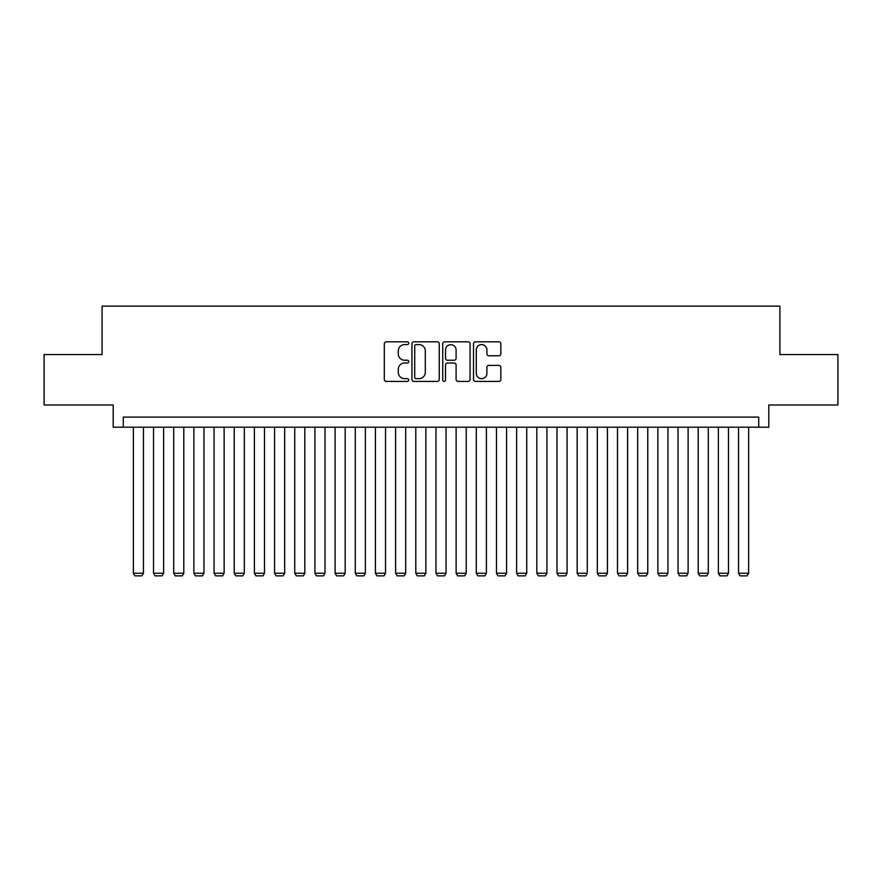 <?xml version="1.0" encoding="UTF-8"?>
<svg xmlns="http://www.w3.org/2000/svg" width="882" height="882" viewBox="0 0 882 882"><rect width="100%" height="100%" fill="white"/><g stroke="black" fill="none" stroke-linecap="round" stroke-linejoin="round"><path stroke-width="1.32" d="M408.73 343.208A1.389 1.389 0 0 0 407.341 341.819L386.305 341.819A1.985 1.985 0 0 0 384.32 343.804L384.32 379.436A1.985 1.985 0 0 0 386.305 381.421L407.341 381.421A1.389 1.389 0 0 0 408.73 380.032A1.389 1.389 0 0 0 407.341 378.654L404.618 378.654A6.339 6.339 0 0 1 398.278 372.314L398.278 369.338A6.339 6.339 0 0 1 404.618 363.009L407.341 363.009A1.389 1.389 0 0 0 408.73 361.62A1.389 1.389 0 0 0 407.341 360.231L404.618 360.231A6.339 6.339 0 0 1 398.278 353.903L398.278 350.926A6.339 6.339 0 0 1 404.618 344.586L407.341 344.586A1.389 1.389 0 0 0 408.73 343.208M498.87 355.777A1.985 1.985 0 0 0 500.844 353.803L500.844 343.804A1.985 1.985 0 0 0 498.87 341.819L475.508 341.819A1.985 1.985 0 0 0 473.524 343.804L473.524 379.436A1.985 1.985 0 0 0 475.508 381.421L498.87 381.421A1.985 1.985 0 0 0 500.844 379.436L500.844 367.364A1.985 1.985 0 0 0 498.87 365.38L488.871 365.38A1.985 1.985 0 0 0 486.886 367.364L486.886 373.351A5.292 5.292 0 0 1 481.594 378.654A5.292 5.292 0 0 1 476.291 373.351L476.291 349.889A5.292 5.292 0 0 1 481.594 344.586A5.292 5.292 0 0 1 486.886 349.889L486.886 353.803A1.985 1.985 0 0 0 488.871 355.777L498.87 355.777M758.718 427.186L768.806 427.186L768.806 404.992L837.9 404.992L837.9 354.564L779.909 354.564L779.909 306.142L102.091 306.142L102.091 354.564L44.1 354.564L44.1 404.992L113.194 404.992L113.194 427.186L758.718 427.186L758.718 417.098L123.282 417.098L123.282 427.186M439.269 343.804A1.985 1.985 0 0 0 437.285 341.819L413.923 341.819A1.985 1.985 0 0 0 411.938 343.804L411.938 379.436A1.985 1.985 0 0 0 413.923 381.421L437.285 381.421A1.985 1.985 0 0 0 439.269 379.436L439.269 343.804M444.715 341.819L468.077 341.819A1.985 1.985 0 0 1 470.062 343.804L470.062 379.436A1.985 1.985 0 0 1 468.077 381.421L458.078 381.421A1.985 1.985 0 0 1 456.093 379.436L456.093 364.983A1.985 1.985 0 0 0 454.12 363.009L447.483 363.009A1.985 1.985 0 0 0 445.509 364.983L445.509 380.032A1.389 1.389 0 0 1 444.12 381.421A1.389 1.389 0 0 1 442.731 380.032L442.731 343.804A1.985 1.985 0 0 1 444.715 341.819M416.106 344.586A1.389 1.389 0 0 0 414.716 345.976L414.716 377.264A1.389 1.389 0 0 0 416.106 378.654L418.972 378.654A6.339 6.339 0 0 0 425.311 372.314L425.311 350.926A6.339 6.339 0 0 0 418.972 344.586L416.106 344.586M456.093 349.989A5.292 5.292 0 0 0 450.801 344.686A5.292 5.292 0 0 0 445.509 349.989L445.509 358.257A1.985 1.985 0 0 0 447.483 360.231L454.12 360.231A1.985 1.985 0 0 0 456.093 358.257L456.093 349.989M143.446 427.186L143.446 573.234L133.369 573.234L133.369 427.186M143.446 573.234L141.936 575.858L134.88 575.858L133.369 573.234M163.622 427.186L163.622 573.234L153.534 573.234L153.534 427.186M163.622 573.234L162.112 575.858L155.056 575.858L153.534 573.234M183.798 427.186L183.798 573.234L173.71 573.234L173.71 427.186M183.798 573.234L182.287 575.858L175.22 575.858L173.71 573.234M203.974 427.186L203.974 573.234L193.886 573.234L193.886 427.186M203.974 573.234L202.452 575.858L195.396 575.858L193.886 573.234M224.138 427.186L224.138 573.234L214.061 573.234L214.061 427.186M224.138 573.234L222.628 575.858L215.572 575.858L214.061 573.234M244.314 427.186L244.314 573.234L234.226 573.234L234.226 427.186M244.314 573.234L242.804 575.858L235.737 575.858L234.226 573.234M264.49 427.186L264.49 573.234L254.402 573.234L254.402 427.186M264.49 573.234L262.979 575.858L255.912 575.858L254.402 573.234M284.666 427.186L284.666 573.234L274.578 573.234L274.578 427.186M284.666 573.234L283.144 575.858L276.088 575.858L274.578 573.234M304.83 427.186L304.83 573.234L294.742 573.234L294.742 427.186M304.83 573.234L303.32 575.858L296.264 575.858L294.742 573.234M325.006 427.186L325.006 573.234L314.918 573.234L314.918 427.186M325.006 573.234L323.496 575.858L316.429 575.858L314.918 573.234M345.182 427.186L345.182 573.234L335.094 573.234L335.094 427.186M345.182 573.234L343.671 575.858L336.604 575.858L335.094 573.234M365.357 427.186L365.357 573.234L355.27 573.234L355.27 427.186M365.357 573.234L363.836 575.858L356.78 575.858L355.27 573.234M385.522 427.186L385.522 573.234L375.434 573.234L375.434 427.186M385.522 573.234L384.012 575.858L376.956 575.858L375.434 573.234M405.698 427.186L405.698 573.234L395.61 573.234L395.61 427.186M405.698 573.234L404.188 575.858L397.12 575.858L395.61 573.234M425.874 427.186L425.874 573.234L415.786 573.234L415.786 427.186M425.874 573.234L424.352 575.858L417.296 575.858L415.786 573.234M446.038 427.186L446.038 573.234L435.962 573.234L435.962 427.186M446.038 573.234L444.528 575.858L437.472 575.858L435.962 573.234M466.214 427.186L466.214 573.234L456.126 573.234L456.126 427.186M466.214 573.234L464.704 575.858L457.648 575.858L456.126 573.234M486.39 427.186L486.39 573.234L476.302 573.234L476.302 427.186M486.39 573.234L484.88 575.858L477.812 575.858L476.302 573.234M506.566 427.186L506.566 573.234L496.478 573.234L496.478 427.186M506.566 573.234L505.044 575.858L497.988 575.858L496.478 573.234M526.73 427.186L526.73 573.234L516.643 573.234L516.643 427.186M526.73 573.234L525.22 575.858L518.164 575.858L516.643 573.234M546.906 427.186L546.906 573.234L536.818 573.234L536.818 427.186M546.906 573.234L545.396 575.858L538.329 575.858L536.818 573.234M567.082 427.186L567.082 573.234L556.994 573.234L556.994 427.186M567.082 573.234L565.571 575.858L558.504 575.858L556.994 573.234M587.258 427.186L587.258 573.234L577.17 573.234L577.17 427.186M587.258 573.234L585.736 575.858L578.68 575.858L577.17 573.234M607.422 427.186L607.422 573.234L597.334 573.234L597.334 427.186M607.422 573.234L605.912 575.858L598.856 575.858L597.334 573.234M627.598 427.186L627.598 573.234L617.51 573.234L617.51 427.186M627.598 573.234L626.088 575.858L619.021 575.858L617.51 573.234M647.774 427.186L647.774 573.234L637.686 573.234L637.686 427.186M647.774 573.234L646.263 575.858L639.196 575.858L637.686 573.234M667.939 427.186L667.939 573.234L657.862 573.234L657.862 427.186M667.939 573.234L666.428 575.858L659.372 575.858L657.862 573.234M688.114 427.186L688.114 573.234L678.026 573.234L678.026 427.186M688.114 573.234L686.604 575.858L679.548 575.858L678.026 573.234M708.29 427.186L708.29 573.234L698.202 573.234L698.202 427.186M708.29 573.234L706.78 575.858L699.713 575.858L698.202 573.234M728.466 427.186L728.466 573.234L718.378 573.234L718.378 427.186M728.466 573.234L726.944 575.858L719.888 575.858L718.378 573.234M748.631 427.186L748.631 573.234L738.554 573.234L738.554 427.186M748.631 573.234L747.12 575.858L740.064 575.858L738.554 573.234"/></g></svg>
